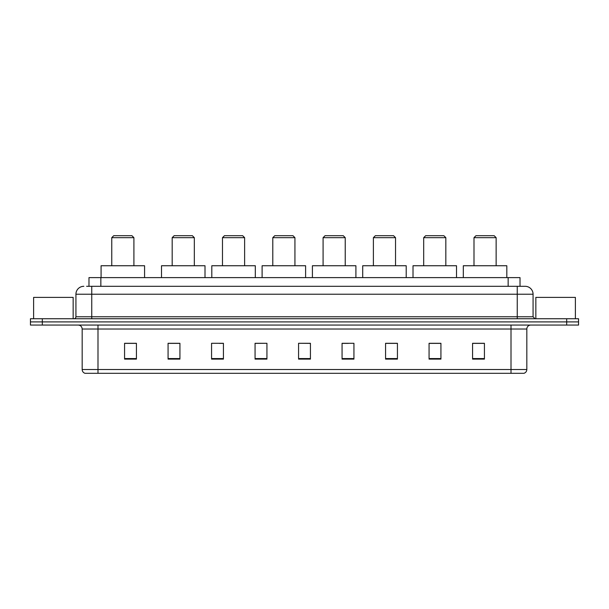 <?xml version="1.0" encoding="UTF-8"?>
<svg xmlns="http://www.w3.org/2000/svg" width="609" height="609" viewBox="0 0 609 609"><rect width="100%" height="100%" fill="white"/><g stroke="black" fill="none" stroke-linecap="round" stroke-linejoin="round"><path stroke-width="0.91" d="M86.607 286.306L91.746 286.306L86.607 286.306L88.983 286.306L88.983 277.613L520.017 277.613L520.017 286.306M83.836 286.306A7.909 7.909 0 0 0 75.927 294.216L75.927 316.756A1.979 1.979 0 0 1 73.948 318.735M533.073 294.216L91.746 294.216L91.746 286.306L525.164 286.306A7.909 7.909 0 0 1 533.073 294.216L533.073 316.756L535.052 318.735M42.31 318.735L30.45 318.735L30.45 321.902L42.31 321.902L30.45 321.902L30.45 325.061L42.31 325.061L42.31 321.902L566.69 321.902L42.31 321.902L42.31 318.735L566.69 318.735L566.69 321.902L578.55 321.902L566.69 321.902L566.69 325.061L42.31 325.061M578.55 318.735L578.55 321.902L578.55 318.735L566.69 318.735M525.042 286.306L522.393 286.306M523.778 373.309L85.222 373.309M85.024 373.309A3.951 3.951 0 0 1 82.177 369.511L97.996 369.511L97.996 373.309L511.004 373.309L511.004 369.511L526.823 369.511L526.823 329.02A3.951 3.951 0 0 1 530.782 325.061M82.177 369.511L82.177 329.02C81.941 326.614 80.624 325.297 78.218 325.061M484.429 359.112L484.429 343.293L472.569 343.293L472.569 359.112L484.429 359.112M440.931 359.112L440.931 343.293L429.071 343.293L429.071 359.112L440.931 359.112M397.433 359.112L397.433 343.293L385.566 343.293L385.566 359.112L397.433 359.112M353.936 359.112L353.936 343.293L342.068 343.293L342.068 359.112L353.936 359.112M136.431 359.112L136.431 343.293L124.571 343.293L124.571 359.112L136.431 359.112M179.929 359.112L179.929 343.293L168.069 343.293L168.069 359.112L179.929 359.112M223.434 359.112L223.434 343.293L211.567 343.293L211.567 359.112L223.434 359.112M266.932 359.112L266.932 343.293L255.064 343.293L255.064 359.112L266.932 359.112M310.43 359.112L310.43 343.293L298.57 343.293L298.57 359.112L310.43 359.112M578.55 325.061L578.55 321.902L578.55 325.061L566.69 325.061M511.004 373.309L523.664 373.309M266.932 343.293L255.064 343.377L266.932 343.293M219.316 343.377L223.434 343.377M169.02 343.377L179.929 343.377M342.068 343.377L348.394 343.377M298.57 343.293L310.43 343.377L298.57 343.293M136.431 343.377L124.571 343.377M397.433 343.377L385.566 343.377M440.931 343.377L429.071 343.377M484.429 343.377L472.569 343.377M73.156 318.735L73.156 297.382L33.617 297.382L33.617 318.735M111.759 237.67L133.904 237.67L131.925 235.691L113.731 235.691L111.759 237.67L111.759 265.745M133.904 237.67L133.904 265.745M144.577 277.613L144.577 265.745L101.079 265.745L101.079 277.613M172.18 237.67L194.324 237.67L192.353 235.691L174.159 235.691L172.18 237.67L172.18 265.745M194.324 237.67L194.324 265.745M205.005 277.613L205.005 265.745L161.507 265.745L161.507 277.613M222.483 237.67L244.628 237.67L242.648 235.691L224.462 235.691L222.483 237.67L222.483 265.745M244.628 237.67L244.628 265.745M255.308 277.613L255.308 265.745L211.803 265.745L211.803 277.613M272.786 237.67L294.931 237.67L292.952 235.691L274.766 235.691L272.786 237.67L272.786 265.745M294.931 237.67L294.931 265.745M305.604 277.613L305.604 265.745L262.106 265.745L262.106 277.613M323.09 237.67L345.234 237.67L343.255 235.691L325.061 235.691L323.09 237.67L323.09 265.745M345.234 237.67L345.234 265.745M355.907 277.613L355.907 265.745L312.409 265.745L312.409 277.613M373.386 237.67L395.53 237.67L393.559 235.691L375.365 235.691L373.386 237.67L373.386 265.745M395.53 237.67L395.53 265.745M406.211 277.613L406.211 265.745L362.713 265.745L362.713 277.613M423.689 237.67L445.834 237.67L443.854 235.691L425.668 235.691L423.689 237.67L423.689 265.745M445.834 237.67L445.834 265.745M456.514 277.613L456.514 265.745L413.016 265.745L413.016 277.613M473.992 237.67L496.137 237.67L494.158 235.691L475.972 235.691L473.992 237.67L473.992 265.745M496.137 237.67L496.137 265.745M506.817 277.613L506.817 265.745L463.312 265.745L463.312 277.613M575.383 318.735L575.383 297.382L535.844 297.382L535.844 318.735M100.85 286.306L100.85 277.613M508.15 286.306L508.15 277.613M91.746 318.735L91.746 294.216L75.927 294.216M75.927 316.756L533.073 316.756M517.254 286.306L517.254 318.735M511.004 325.061L511.004 329.02L82.177 329.02M526.823 329.02L511.004 329.02L511.004 369.511L97.996 369.511L97.996 325.061M310.43 358.564L298.57 358.564M266.932 358.564L255.064 358.564M223.434 358.564L211.567 358.564M179.929 358.564L168.069 358.564M136.431 358.564L124.571 358.564M353.936 358.564L342.068 358.564M397.433 358.564L385.566 358.564M440.931 358.564L429.071 358.564M484.429 358.564L472.569 358.564M523.976 373.309C525.765 372.67 526.716 371.406 526.823 369.511"/></g></svg>
